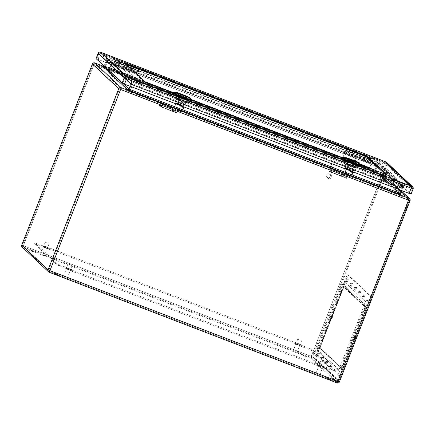 <?xml version="1.0" encoding="UTF-8"?>
<svg xmlns="http://www.w3.org/2000/svg" width="435" height="435" viewBox="0 0 435 435"><rect width="100%" height="100%" fill="white"/><g stroke="black" fill="none" stroke-linecap="round" stroke-linejoin="round"><path stroke-width="0.33" stroke-dasharray="2.17 1.63" d="M138.292 74.064L111.583 63.798L109.441 68.904L108.842 68.338L109.223 67.365L109.821 67.931L111.496 63.711L118.679 66.473L119.456 63.01L118.141 66.43L119.832 62.031L119.658 63.695A3.137 0.337 111 0 1 118.771 66.56L131.104 71.302A3.137 0.337 -69 0 0 131.995 68.436L132.164 66.772L130.473 71.171L131.789 67.751L131.017 71.215L138.292 74.064L136.15 79.175L135.546 78.61L135.927 77.631L136.525 78.197L138.2 73.977M368.994 167.23L369.592 167.796L371.267 163.576L364.079 160.814L364.856 157.35L363.54 160.771L365.231 156.372L365.057 158.035A3.137 0.337 111 0 1 364.171 160.901L371.354 163.663L369.217 168.769L342.514 158.503L341.905 157.938L342.285 156.964L342.889 157.53L344.558 153.31L342.508 158.503L369.212 168.769L368.614 168.204L368.994 167.23L342.285 156.964M109.441 68.904L136.144 79.17L109.446 68.904M344.65 153.397L351.833 156.16A3.137 0.337 -69 0 0 352.725 153.294L352.899 151.63L351.208 156.029L352.519 152.609L351.746 156.073L344.558 153.31M364.399 158.916L352.067 154.175M364.486 159.003L352.154 154.262M407.704 206.125A3.953 0.424 -69 0 0 408.786 202.123A3.953 0.424 -69 0 0 406.97 205.657A3.953 0.424 -69 0 0 405.953 209.496A3.953 0.424 -69 0 0 407.704 206.125M347.005 279.884L346.439 281.353L347.005 279.884L346.276 279.607L345.711 281.07L346.276 279.607M317.925 354.71L318.137 353.916L317.925 354.71M351.181 283.805L350.615 285.268L351.181 283.805L350.447 283.522L349.887 284.985L350.447 283.522M322.101 358.625L322.313 357.831L322.101 358.625M355.357 287.72L354.791 289.183L355.357 287.72M326.272 362.545L326.489 361.751L326.272 362.545M359.527 291.635L358.962 293.103L359.527 291.635L358.799 291.358L358.233 292.82L358.799 291.358M330.448 366.46L330.665 365.666L330.448 366.46M363.703 295.555L363.138 297.018L363.703 295.555L362.975 295.273L362.409 296.735L362.975 295.273M334.624 370.375L334.836 369.581L334.624 370.375M331.601 315.984L331.03 317.447L331.601 315.984L330.866 315.701L330.301 317.169L330.866 315.701M354.117 338.115L354.329 337.315L354.117 338.115M367.879 299.47L367.314 300.933L367.879 299.47L367.145 299.188L366.585 300.656L367.145 299.188M338.794 374.296L339.012 373.502L338.794 374.296M342.53 365.492A2.615 0.283 111 0 1 341.372 367.727A2.615 0.283 111 0 1 341.361 367.722L320.269 347.929A2.615 0.283 111 0 1 320.992 345.281L342.829 289.275A2.615 0.283 111 0 1 343.993 287.04L365.096 306.838A2.615 0.283 111 0 1 364.367 309.481L342.53 365.492L341.801 365.215A2.615 0.283 111 0 1 340.643 367.444A2.615 0.283 111 0 1 340.632 367.439L319.54 347.647A2.615 0.283 111 0 1 320.263 345.004L342.1 288.992A2.615 0.283 111 0 1 343.264 286.757A2.615 0.283 111 0 1 343.275 286.768L364.367 306.561A2.615 0.283 111 0 1 363.644 309.203L341.801 365.215M343.264 286.757L343.993 287.04A2.615 0.283 111 0 1 344.003 287.046L343.275 286.768M303.244 355.629L305.642 356.673L303.244 355.629M328.115 378.961L330.508 380.005L328.115 378.961M56.207 274.431L58.6 275.475L56.207 274.431M31.336 251.098L33.729 252.142L31.336 251.098M131.435 81.693L403.713 186.37L378.809 163L106.531 58.328L131.435 81.693L130.092 86.26M106.531 58.328L106.015 61.052L377.439 165.392L402.266 188.687L401.516 190.606M378.809 163L375.574 170.177L104.15 65.837L104.008 66.082M403.713 186.37L402.266 188.687L130.837 84.341L106.015 61.052L104.15 65.837L122.969 83.493M132.457 84.928L133.061 82.28L401.951 185.653L400.51 187.98L401.38 188.263L376.868 165.262L375.807 164.805L106.901 61.476A1.832 1.822 87 0 0 106.983 61.166L377.004 164.974A1.832 1.816 92.4 0 0 376.862 165.262L375.003 170.047L399.515 193.048L401.38 188.263A1.832 1.811 165.5 0 1 401.521 187.98L131.506 84.178L106.983 61.166L107.423 58.758L132.017 81.834L131.506 84.178A1.832 1.8 157.6 0 1 131.413 84.477L400.499 187.969L398.634 192.759L130.609 89.719L132.588 84.64M133.061 82.28L132.017 81.834M102.671 67.311L127.183 90.311L130.098 91.567L400.548 195.402L376.036 172.401L102.671 67.311A1.832 1.822 133.2 0 0 105.031 66.261L106.901 61.476L131.413 84.477L129.548 89.262L105.031 66.261L106.885 61.493L107.423 58.752L108.293 59.046L107.853 61.455L105.917 66.55L373.942 169.59L377.183 162.413L108.293 59.046M377.183 162.413L378.227 162.864L377.004 164.974L401.521 187.98L402.821 185.941L378.227 162.864M398.123 194.608L398.634 192.759L399.52 193.053A1.832 1.822 133.2 0 0 399.961 195.038C399.547 195.027 399.401 194.363 399.52 193.053L401.374 188.29L402.821 185.946L401.951 185.653M390.777 192.014L389.978 191.666L390.777 192.014M371.354 184.549L370.555 184.201L371.354 184.549M365.063 167.888L364.264 167.546L365.063 167.888M345.64 160.423L344.841 160.075L345.64 160.423M157.709 102.415L156.91 102.073L157.709 102.415M138.286 94.95L137.493 94.602L138.286 94.95M131.995 78.295L131.201 77.947L131.995 78.295M112.578 70.823L111.779 70.475L112.578 70.823M405.208 209.208A3.953 0.424 111 0 1 406.274 205.293A3.953 0.424 111 0 1 408.057 201.84A3.953 0.424 111 0 1 406.975 205.842A3.953 0.424 111 0 1 405.224 209.213A3.953 0.424 111 0 1 405.208 209.208M345.711 281.07L346.439 281.353M316.843 355.101L317.414 353.633L316.843 355.101L317.577 355.379M349.887 284.985L350.615 285.268M321.019 359.016L321.585 357.554L321.019 359.016L321.753 359.299M354.057 288.9L354.623 287.437L354.057 288.9L354.791 289.183M325.195 362.931L325.761 361.469L325.195 362.937L325.924 363.214M358.233 292.82L358.962 293.103M329.366 366.852L329.937 365.384L329.366 366.852L330.1 367.129M362.409 296.735L363.138 297.018M333.542 370.767L334.107 369.304L333.542 370.767L334.276 371.05M330.301 317.169L331.03 317.447M353.035 338.501L353.606 337.038L353.035 338.501L353.769 338.783M337.718 374.682L338.283 373.219L337.718 374.682M327.789 177.665A2.093 2.077 133.2 0 0 329.98 174.19A2.093 2.077 133.2 0 0 327.028 174.294A2.093 2.077 133.2 0 0 327.789 177.665M318.175 374.018L316.049 373.094L318.175 374.018M65.69 276.954L63.564 276.029L65.69 276.954M295.088 352.355L292.956 351.426L295.088 352.355M42.597 255.291L40.471 254.361L42.597 255.291M303.929 355.275L301.537 354.231L303.929 355.275M328.8 378.608L326.408 377.564L328.8 378.608M56.887 274.077L54.495 273.033L56.887 274.077M32.021 250.745L29.629 249.701L32.021 250.745M47.344 243.111L45.218 242.186L47.344 243.111M299.835 340.175L297.703 339.251L299.835 340.175M70.437 264.779L68.311 263.855L70.437 264.779M322.928 361.844L320.796 360.919L322.928 361.844M113.105 68.996L113.905 69.344L113.105 68.996M132.528 76.462L133.327 76.81L132.528 76.462M346.173 158.596L346.972 158.944L346.173 158.596M365.596 166.061L366.395 166.409L365.596 166.061M328.898 178.703A2.093 2.077 133.2 0 0 331.089 175.229A2.093 2.077 133.2 0 0 327.892 175.653A2.093 2.077 133.2 0 0 328.898 178.703M368.614 168.204L103.666 66.348L368.614 168.204M369.592 167.796L342.889 157.53L369.592 167.796M109.223 67.365L135.927 77.631M109.821 67.931L136.525 78.197L109.821 67.931M119 64.581L131.332 69.317M119.087 64.663L131.424 69.404M102.807 66.386L376.074 171.444L375.574 170.177L400.396 193.472M339.73 376.498A4.187 0.451 111 0 1 337.87 380.07A4.187 0.451 111 0 1 337.854 380.06L314.94 358.56A4.187 0.451 111 0 1 316.104 354.329L345.727 278.351A4.187 0.451 111 0 1 347.581 274.779L370.511 296.289A4.187 0.451 111 0 1 369.348 300.52L339.73 376.498L340.697 376.873A4.187 0.451 111 0 1 338.843 380.446A4.187 0.451 111 0 1 338.821 380.435L315.908 358.935A4.187 0.451 111 0 1 317.071 354.704L346.695 278.726A4.187 0.451 111 0 1 348.555 275.148A4.187 0.451 111 0 1 348.571 275.159L371.485 296.665A4.187 0.451 111 0 1 370.321 300.895L340.697 376.873M348.555 275.148L347.581 274.779A4.187 0.451 111 0 1 347.598 274.789L348.571 275.159M354.226 338.218L353.53 339.556L354.655 336.625L354.226 338.218M331.492 316.881L330.796 318.224L331.921 315.293L331.492 316.881M338.865 374.356L338.169 375.699L339.295 372.768L338.865 374.356M367.727 300.324L367.031 301.667L368.157 298.736L367.727 300.324M334.689 370.441L333.993 371.778L335.119 368.853L334.689 370.441M363.551 296.409L362.855 297.752L363.981 294.821L363.551 296.409M330.513 366.526L329.817 367.863L330.943 364.932L330.513 366.526M359.381 292.494L358.679 293.832L359.81 290.901L359.381 292.494M326.342 362.605L325.646 363.948L326.772 361.017L326.342 362.605M355.205 288.574L354.509 289.917L355.634 286.986L355.205 288.574M322.166 358.69L321.47 360.028L322.596 357.102L322.166 358.69M351.029 284.659L350.333 286.002L351.458 283.071L351.029 284.659M317.99 354.775L317.294 356.113L318.42 353.182L317.99 354.775M346.853 280.744L346.157 282.081L347.288 279.15L346.853 280.744M339.142 369.092A4.187 0.451 111 0 1 338.957 369.38L339.833 367.684L341.91 368.57L365.835 307.197A4.187 0.451 111 0 0 366.999 302.972L345.417 282.717A4.187 0.451 111 0 0 345.401 282.706C342.791 282.168 342.976 283.609 341.872 285.436L342.856 283.886L364.323 304.114L363.16 308.056L339.202 368.902C339.072 368.516 339.8 368.353 341.377 368.401L319.964 348.31L320.546 346.195L344.074 286.447L365.487 306.539A2.093 2.077 -46.8 0 1 364.258 303.967M341.91 368.57A4.187 0.451 111 0 1 340.05 372.142A4.187 0.451 111 0 1 340.034 372.132A2.093 2.077 -46.8 0 1 338.832 369.494L338.718 369.478A2.093 2.077 -46.8 0 1 341.372 368.396L342.307 366.613L340.562 366.014M345.401 282.706A4.187 0.451 111 0 0 343.541 286.284L319.616 347.652A4.187 0.451 111 0 0 318.453 351.882L340.034 372.132M347.826 281.113L347.13 282.456L348.256 279.526L347.826 281.113M318.964 355.145L318.268 356.488L319.393 353.557L318.964 355.145M352.002 285.034L351.306 286.371L352.432 283.441L352.002 285.034M323.134 359.065L322.438 360.403L323.569 357.472L323.134 359.065M356.173 288.949L355.477 290.292L356.608 287.361L356.173 288.949M327.31 362.98L326.614 364.318L327.74 361.393L327.31 362.98M360.349 292.864L359.653 294.207L360.778 291.276L360.349 292.864M331.486 366.895L330.79 368.238L331.916 365.308L331.486 366.895M364.525 296.784L363.829 298.122L364.954 295.191L364.525 296.784M335.662 370.816L334.966 372.153L336.092 369.223L335.662 370.816M368.701 300.699L367.999 302.042L369.13 299.111L368.701 300.699M339.833 374.731L339.137 376.068L340.262 373.143L339.833 374.731M332.46 317.256L331.764 318.594L332.889 315.663L332.46 317.256M355.199 338.588L354.503 339.931L355.629 337L355.199 338.588M365.835 307.197L363.758 306.316L364.198 304.701L364.813 306.115L344.074 286.447A2.093 2.077 -46.8 0 1 342.856 283.886M365.487 306.539L342.307 366.613M318.453 351.882A2.093 2.077 -46.8 0 1 317.245 349.245L338.718 369.478M317.245 349.245L318.534 345.346L320.546 346.195M340.05 372.142L317.778 351.458C316.446 348.419 317.18 350.284 317.746 347.32L317.844 347.054L319.616 347.652M343.541 286.284L341.774 285.686L318.534 345.346M59.399 265.916L56.751 264.774L34.544 243.937L49.65 249.511L43.592 247.047L45.572 247.564L298.062 344.629L300.933 345.977L295.316 343.933L297.98 345.091L311.308 350.338L333.514 371.169L318.409 365.596L324.472 368.064L322.487 367.548L69.997 270.483L67.126 269.129L72.743 271.179L70.078 270.021L59.399 265.916L59.78 264.942L57.126 263.8L56.751 264.774M57.126 263.8L34.925 242.964L34.544 243.937M34.925 242.964L37.133 243.692L36.752 244.666M37.133 243.692L50.03 248.537L43.968 246.074L43.592 247.047M43.968 246.074L43.75 245.867L43.37 246.841M43.75 245.867L45.952 246.591L45.572 247.564M45.952 246.591L298.443 343.655L298.062 344.629M298.443 343.655L301.091 344.797L300.71 345.771M301.091 344.797L300.933 345.977M301.314 345.004L295.697 342.954L298.356 344.118L309.04 348.223L308.66 349.196M309.04 348.223L311.688 349.365L311.308 350.338M311.688 349.365L333.895 370.196L333.514 371.169M333.895 370.196L331.688 369.473L331.307 370.446M331.688 369.473L318.79 364.622L324.847 367.091L324.472 368.064M324.847 367.091L324.689 368.271M325.07 367.298L322.868 366.574L322.487 367.548M322.868 366.574L70.378 269.51L69.997 270.483M70.378 269.51L67.73 268.368L67.349 269.341M67.73 268.368L67.507 268.156L67.126 269.129M67.507 268.156L73.118 270.206L70.459 269.047L59.78 264.942M350.191 166.154L346.646 164.963L350.479 166.654L354.449 168.008L350.191 166.154M351.235 163.473L347.695 162.288L351.529 163.979L355.493 165.327L351.235 163.473M355.319 164.718L348.223 161.934L355.341 164.707L356.363 162.037L351.355 159.971M354.166 164.272L355.21 161.592M349.533 162.494L350.577 159.814M348.381 162.048L349.425 159.368M348.245 161.923L349.294 159.243M349.403 162.369L350.447 159.689M354.03 164.147L355.074 161.467L356.227 161.912L355.341 164.707M354.362 161.146L355.074 161.467M355.183 164.593L356.227 161.912M351.426 162.984L347.88 161.798L351.714 163.489L355.683 164.838L351.426 162.984M350.104 159.444L352.763 160.809L355.64 161.597M353.133 172.733L349.702 171.254L350.159 170.085L351.638 170.895L350.746 170.64L350.507 172.015L353.367 172.956L353.769 172.048L353.16 172.76L349.702 171.254M349.696 171.249L350.17 170.031C342.323 166.888 343.623 168.1 350.991 170.803L350.512 172.021L353.367 172.956M354.59 170.025L345.178 166.355L354.59 170.025L353.769 172.048M350.376 170.292L344.515 168.062L345.178 166.355M342.845 176.501L346.804 174.614L344.4 168.595L347.647 175.403L343.498 177.116L329.469 171.722A4.97 0.538 -69 0 0 331.465 166.768A4.97 0.538 -69 0 0 332.063 163.854A4.97 0.538 -69 0 0 330.633 166.241A4.97 0.538 -69 0 0 328.811 171.107L345.7 177.551C349.028 176.425 351.518 174.832 353.16 172.76M353.34 172.929C352.094 175.365 349.832 177.17 346.548 178.339L343.498 177.116M350.963 170.846L344.569 168.138L350.159 170.085M346.434 178.236L342.671 176.599L345.814 177.654L349.267 176.235L343.623 174.163L349.702 176.637L346.548 178.339M328.811 171.107L329.469 171.722M341.981 176.501L330.845 172.102L341.981 176.501L342.72 173.869L331.796 169.666L342.932 174.065M341.66 176.197L330.524 171.803L341.66 176.197L342.399 173.565L331.475 169.367L342.611 173.766M350.392 170.243L346.782 168.943L350.746 170.64M349.185 169.199L351.844 170.357L349.185 169.199M349.147 165.072L348.103 167.752L354.944 170.248L344.824 166.132L345.868 163.451L353.595 166.784L352.551 169.46M346.276 163.837L345.232 166.513L348.103 167.752M353.595 166.784L355.988 167.567L354.944 170.248M355.988 167.567L355.58 167.187L354.536 169.867M355.58 167.187L352.709 165.952L351.665 168.628M352.709 165.952L348.261 164.24L347.217 166.92M348.261 164.24L345.868 163.451M344.824 166.132L345.232 166.513M349.049 169.068L345.45 167.861L349.343 169.579L353.372 170.95L349.049 169.068M349.495 161.075L357.222 164.403L347.511 160.667L347.228 161.401L356.939 165.131L346.82 161.021L347.103 160.287L349.495 161.075L349.207 161.804M350.382 161.907L350.099 162.636M354.829 163.62L354.547 164.348M357.222 164.403L356.939 165.131M356.814 164.022L356.531 164.751M353.943 162.782L353.66 163.517M346.82 161.021L347.228 161.401M347.511 160.667L347.103 160.287M360.229 165.49A8.646 0.375 21.3 0 0 356.205 163.565A8.646 0.375 21.3 0 0 348.043 160.395L340.953 158.008M360.403 164.979A8.629 0.375 21.3 0 0 348.239 159.911L341.187 157.513M358.777 165.92L352.567 163.723L345.667 160.879L344.977 160.232L358.087 165.273L358.777 165.92L357.831 168.356L351.621 166.159L352.567 163.723M351.621 166.159L344.721 163.315L345.667 160.879M344.721 163.315L344.025 162.668L344.977 160.232M344.025 162.668L350.235 164.86L351.186 162.429M350.235 164.86L357.135 167.709L358.087 165.273M357.135 167.709L357.831 168.356M349.702 176.637L349.267 176.235M330.736 171.999L331.688 169.563M330.524 171.803L331.475 169.367M341.448 176.001L342.399 173.565M331.057 172.303L332.008 169.867M330.845 172.102L331.796 169.666M341.774 176.305L342.72 173.869M351.67 163.217L353.002 163.794L351.67 163.217M352.714 160.537L354.046 161.119L352.714 160.537M180.737 101.007L177.192 99.822L181.025 101.507L184.989 102.861L180.737 101.007M181.781 98.326L178.236 97.141L182.069 98.832L186.033 100.18L181.781 98.326M185.859 99.572L178.763 96.787L185.881 99.561L186.903 96.891L181.895 94.825M184.706 99.126L185.75 96.45M180.074 97.348L181.118 94.667M178.921 96.902L179.965 94.226M178.79 96.777L179.834 94.101M179.943 97.222L180.987 94.542M184.576 99.001L185.62 96.325L186.903 96.891M184.908 95.999L185.62 96.325M185.729 99.446L186.773 96.766M181.971 97.842L178.426 96.652L182.26 98.343L186.224 99.697L181.971 97.842M180.65 94.297L183.304 95.667L186.185 96.456M183.679 107.592L180.242 106.113L180.699 104.944L182.178 105.748L181.286 105.493L181.047 106.869L183.913 107.809L184.309 106.907L183.706 107.614L180.242 106.113M181.047 106.869L183.913 107.809M185.131 104.878L175.724 101.208L185.131 104.878L184.309 106.907M180.237 106.102L180.71 104.889L175.055 102.916L175.724 101.208M180.917 105.15L180.71 104.889C172.869 101.741 174.163 102.959 181.531 105.656L181.058 106.874M173.386 111.36L177.344 109.468L174.941 103.454L178.187 110.256L174.043 111.974L160.009 106.575A4.97 0.538 -69 0 0 162.01 101.627A4.97 0.538 -69 0 0 162.603 98.707A4.97 0.538 -69 0 0 161.173 101.094A4.97 0.538 -69 0 0 159.357 105.966L176.246 112.404C179.573 111.278 182.058 109.685 183.706 107.614M183.885 107.782C182.635 110.218 180.373 112.023 177.088 113.198L174.043 111.974M181.504 105.7L175.109 102.992L180.699 104.944M176.974 113.089L173.217 111.452L176.354 112.507L179.813 111.088L174.163 109.022L180.242 111.496L177.088 113.198M159.357 105.966L160.009 106.575M172.526 111.355L161.39 106.956L172.526 111.355L173.26 108.723L162.337 104.52L173.473 108.919M172.2 111.055L161.064 106.657L172.2 111.055L172.94 108.418L162.016 104.221L173.152 108.619M180.938 105.101L177.322 103.796L181.286 105.493M179.731 104.052L182.39 105.21L179.731 104.052M179.688 99.925L178.644 102.606L185.484 105.101L175.365 100.985L176.409 98.31L184.141 101.638L183.097 104.318M176.817 98.691L175.773 101.366L178.644 102.606M184.141 101.638L186.528 102.421L185.484 105.101M186.528 102.421L186.12 102.04L185.076 104.721M186.12 102.04L183.249 100.806L182.205 103.481M183.249 100.806L178.801 99.093L177.757 101.774M178.801 99.093L176.409 98.31M175.365 100.985L175.773 101.366M179.59 103.921L175.99 102.72L179.883 104.433L183.913 105.808L179.59 103.921M180.036 95.928L187.762 99.256L178.051 95.526L177.768 96.255L187.48 99.99L177.36 95.874L177.643 95.14L180.036 95.928L179.753 96.657M180.922 96.76L180.639 97.489M185.375 98.473L185.087 99.202M187.762 99.256L187.48 99.99M187.354 98.875L187.072 99.604M184.483 97.636L184.201 98.37M177.36 95.874L177.768 96.255M178.051 95.526L177.643 95.14M190.775 100.344A8.646 0.375 21.3 0 0 186.745 98.424A8.646 0.375 21.3 0 0 178.584 95.249L171.499 92.862M190.943 99.832A8.629 0.375 21.3 0 0 178.785 94.765L171.727 92.367M189.323 100.773L183.113 98.582L176.213 95.733L175.517 95.086L188.627 100.126L189.323 100.773L188.371 103.209L182.162 101.012L183.113 98.582M182.162 101.012L175.261 98.169L176.213 95.733M175.261 98.169L174.571 97.522L175.517 95.086M174.571 97.522L180.781 99.718L181.727 97.282M180.781 99.718L187.681 102.562L188.627 100.126M187.681 102.562L188.371 103.209M180.242 111.496L179.813 111.088M161.276 106.852L162.228 104.416M161.064 106.657L162.016 104.221M171.994 110.854L172.94 108.418M161.597 107.157L162.549 104.721M161.39 106.956L162.337 104.52M172.314 111.159L173.26 108.723M182.216 98.071L183.543 98.647L182.216 98.071M183.26 95.39L184.587 95.972L183.26 95.39M373.176 158.046A4.187 0.451 -69 0 0 372.806 159.031L372.474 158.721L372.224 159.205L370.718 163.555L372.849 157.742L379.244 160.379A4.187 0.451 -69 0 0 378.048 164.539L105.694 59.861L130.56 83.128L402.875 187.833L378.048 164.539M365.15 157.475L364.171 159.917L365.231 156.426L363.796 160.896L365.541 156.54L365.15 157.475L372.066 160.134M365.541 156.54L372.458 159.199M365.15 156.633L372.066 159.297M365.231 156.426L372.153 159.085M372.806 159.031L345.771 148.455L344.009 153.289L345.444 148.819L352.366 151.478L350.931 155.947L352.671 151.592L351.306 154.974L352.562 150.999L365.427 155.942M345.363 149.031L352.285 151.69M382.631 168.715L96.771 58.883L122.866 83.373L124.453 84.058L410.319 193.89L384.225 169.4L382.631 168.715L384.725 163.359L100.186 53.973L98.098 59.329M132.164 66.827L130.734 71.296L132.474 66.941L131.109 70.318L132.365 66.343L132.164 66.827L139.086 69.486L139.782 68.143L103.791 54.663L128.542 77.903L132.784 79.73L408.22 185.419A4.187 4.16 -46.8 0 1 403.316 187.98A4.187 4.187 0 0 0 408.237 185.446M139.787 68.148L140.108 68.447A4.187 0.451 -69 0 0 139.738 69.431L139.407 69.121L139.156 69.611L137.65 73.955L139.086 69.486M139.004 69.698L132.082 67.039M132.365 66.343L119.494 61.4L119.299 61.879L112.382 59.22L113.078 57.877L139.782 68.143M119.299 61.879L112.382 59.22M139.004 70.541L132.082 67.876M139.39 69.6L132.474 66.941M346.146 147.481L140.108 68.447M379.244 160.379L383.485 162.206L408.22 185.419M384.747 174.016L386.264 175.441L144.947 82.672L125.008 63.961L126.808 64.652M359.337 153.533L357.739 152.837L359.337 153.533M357.043 165.175L349.12 161.766L346.717 160.972L347.135 161.369L357.043 165.175L357.325 164.446L354.014 162.804L346.999 160.243L350.311 161.885L357.325 164.446M177.257 95.831L184.271 98.392L187.583 100.034L177.676 96.222L177.257 95.831L177.54 95.096L187.866 99.3L180.851 96.739L177.54 95.096M110.871 57.55L135.073 80.263L401.157 182.559L376.949 159.846L110.871 57.55C109.87 59.579 108.163 60.34 105.748 59.845M360.234 164.593L341.644 157.448M190.775 99.446L172.184 92.302M384.953 169.677L387.041 164.321L413.13 188.801L411.042 194.157L384.953 169.677L382.566 168.649L96.053 58.594M179.66 96.619L179.949 95.89M184.554 97.663L184.271 98.392M187.447 98.908L187.164 99.637M187.583 100.034L187.866 99.3M185.462 98.511L185.179 99.24M180.568 97.467L180.851 96.739M177.964 95.493L177.676 96.222M356.618 164.783L356.907 164.049M353.731 163.538L354.014 162.804M349.403 161.037L349.12 161.766M346.999 160.243L346.717 160.972M347.135 161.369L347.418 160.64M350.311 161.885L350.028 162.614M354.634 164.386L354.922 163.658M139.738 69.431L112.703 58.855L110.947 63.689L112.295 59.432M119.217 62.091L117.863 66.348L119.609 61.993L118.238 65.375L119.494 61.4M113.035 59.165A4.187 0.451 111 0 1 113.404 58.181M119.62 61.514L112.703 58.855L119.62 61.514M119.217 62.934L112.295 60.269M119.609 61.993L112.687 59.334M346.102 148.765A4.187 0.451 111 0 1 346.467 147.78M345.444 148.819L346.14 147.476M345.771 148.455L352.687 151.114L345.765 148.455M345.363 149.868L352.279 152.527M345.754 148.933L352.671 151.592M352.562 150.999L352.366 151.478M356.488 160.841L354.889 160.145L356.488 160.841M125.008 63.961L125.291 63.227M386.264 175.441L386.552 174.712M144.947 82.672L145.23 81.938M401.157 182.559C400.586 184.293 400.999 185.875 402.402 187.311L403.316 187.98M130.435 83.074A4.187 4.16 -46.8 0 1 129.565 82.449A4.187 4.187 0 0 0 130.456 83.085L130.56 83.128C132.604 83.27 134.11 82.318 135.073 80.263M378.461 164.691L377.749 164.18C376.628 163.011 376.362 161.564 376.949 159.846M116.683 60.378L373.252 159.009L394.588 179.024L138.02 80.393L116.683 60.378L115.927 62.325L372.49 160.955L373.252 159.009M372.49 160.955L393.827 180.976L394.588 179.024M393.827 180.976L137.259 82.34L138.02 80.393M137.259 82.34L115.927 62.325M119.658 63.695L131.995 68.436M119.853 62.27L132.186 67.012M376.074 171.444L400.45 194.314M401.326 191.101L382.691 173.619L311.232 356.357L23.3 245.666L93.938 64.489L381.876 175.18L383.73 175.979L410.058 200.704M365.057 158.035L352.725 153.294M365.253 156.611L352.921 151.869M364.671 158.905L352.339 154.164M364.867 157.481L352.535 152.739M339.414 381.881A1.832 1.822 133.2 0 0 339.425 381.865L313.091 357.157L383.73 175.979A1.832 1.822 133.2 0 0 382.691 173.619A1.832 1.832 0 0 1 383.284 173.989L401.374 190.965M49.144 272.234L22.794 247.52L310.726 358.212L337.06 382.92A1.832 1.822 133.2 0 0 337.076 382.925M130.891 84.167L402.348 188.524L377.52 165.229L106.064 60.873L130.891 84.167M94.477 63.657L382.408 174.348L408.742 199.061L120.81 88.365L94.477 63.657A1.044 1.044 0 0 0 93.123 64.249L94.009 64.549L23.365 245.731L311.302 356.423L381.941 175.24L94.009 64.549L94.471 63.657L382.403 174.348L381.941 175.24L383.001 175.696L312.363 356.879L338.696 381.587L409.335 200.404L383.001 175.696A1.044 1.039 -46.8 0 0 382.746 174.56A1.044 1.044 0 0 0 382.403 174.348L382.408 174.348A1.044 1.039 -46.8 0 1 382.746 174.56L409.079 199.268A1.044 1.039 -46.8 0 1 409.335 200.404L409.34 200.415A1.044 1.044 0 0 0 409.079 199.268A1.044 1.039 -46.8 0 0 408.742 199.061L337.81 381.299L49.878 270.608L120.517 89.425L409.34 200.415L338.696 381.593L337.81 381.299L337.348 382.191A1.044 1.044 0 0 0 338.696 381.593L338.696 381.587A1.044 1.039 -46.8 0 1 337.342 382.186L311.009 357.478L23.077 246.786L49.411 271.494L337.348 382.191L49.411 271.494A1.044 1.039 -46.8 0 1 48.818 270.151L22.484 245.438L93.123 64.26L119.456 88.968L48.818 270.151L49.878 270.608L49.416 271.5A1.044 1.044 0 0 1 49.073 271.288L22.74 246.574A1.044 1.039 -46.8 0 1 22.484 245.438L23.365 245.731L23.077 246.786A1.044 1.039 -46.8 0 1 22.74 246.574A1.044 1.044 0 0 1 22.479 245.432L93.123 64.26A1.044 1.039 -46.8 0 1 94.477 63.657M377.004 164.974L377.009 164.974A1.832 1.822 133.2 0 0 376.868 165.262M364.367 309.481L363.644 309.203M320.269 347.929L319.54 347.647M320.992 345.281L320.263 345.004M342.829 289.275L342.1 288.992M365.096 306.838L364.367 306.561M369.799 167.654L343.09 157.388M369.706 167.573L343.003 157.307M110.028 67.789L136.731 78.055M109.935 67.708L136.644 77.974M119.272 64.565L131.609 69.306M119.467 63.14L131.8 67.882M130.098 91.567L130.609 89.719L129.548 89.262A1.832 1.822 133.2 0 1 127.183 90.311M105.031 66.256L105.917 66.55L105.101 68.116L103.035 67.381C103.302 67.8 103.965 67.425 105.031 66.256M400.548 195.402A1.832 1.822 133.2 0 1 399.961 195.038L375.709 172.233L373.127 171.151L373.942 169.59L375.003 170.047A1.832 1.822 133.2 0 0 376.036 172.401M119.456 88.968A1.044 1.039 -46.8 0 1 120.81 88.365L120.517 89.425L119.456 88.968M311.302 356.423L311.009 357.478A1.044 1.039 -46.8 0 0 312.363 356.879L311.302 356.423M92.389 63.967L93.938 64.489L94.743 62.923M311.232 356.357L313.091 357.157A1.832 1.822 133.2 0 1 310.726 358.212L311.232 356.357M21.761 245.144L23.3 245.666L22.794 247.52A1.832 1.822 133.2 0 1 22.201 247.151M107.896 61.465L107.782 61.765M375.922 164.506L375.807 164.805M106.901 61.476A1.832 1.822 133.2 0 0 106.988 61.172M131.413 84.477A1.832 1.822 133.2 0 0 131.5 84.172M401.532 187.98L401.532 187.98A1.832 1.822 133.2 0 0 401.38 188.263M400.499 187.969L400.613 187.675M342.427 284.267A4.187 0.451 111 0 1 342.611 283.979M317.256 349.017A4.187 0.451 111 0 1 317.332 348.625M338.821 380.435L337.854 380.06M315.908 358.935L314.94 358.56M317.071 354.704L316.104 354.329M346.695 278.726L345.727 278.351M371.485 296.665L370.511 296.289M370.321 300.895L369.348 300.52M364.312 304.342A4.187 0.451 111 0 1 364.236 304.728M364.323 304.114A2.093 2.077 -46.8 0 1 366.999 302.972M342.736 283.865A2.093 2.077 -46.8 0 1 345.417 282.717M317.316 349.392A2.093 2.077 -46.8 0 1 319.964 348.31M364.905 308.654L363.16 308.056M341.132 287.388L343.144 288.236M47.812 247.798L47.431 248.771M47.366 247.379L46.991 248.352M297.915 343.699L297.535 344.672M298.356 344.118L297.98 345.091M321.008 365.367L320.628 366.341M321.449 365.781L321.068 366.754M70.905 269.466L70.524 270.44M70.459 269.047L70.078 270.021M349.675 158.71L348.125 160.009M347.989 160.531L348.256 159.873M343.906 158.313L343.639 158.965M343.835 158.4L344.863 157.535M180.22 93.563L178.665 94.863M178.529 95.385L178.801 94.727M174.451 93.166L174.179 93.824M174.375 93.253L175.408 92.389M365.308 156.546L372.224 159.205M365.552 156.062L372.474 158.721L365.552 156.062M364.497 158.672L371.419 161.331M364.372 158.677L371.294 161.341M139.407 69.121L132.49 66.463L139.407 69.121M139.156 69.611L132.24 66.947M138.352 71.731L131.435 69.073M138.227 71.742L131.31 69.078M100.213 52.934A1.044 1.039 133.2 0 0 98.865 53.538L100.186 53.973L100.654 53.075L385.192 162.467L411.369 187.028L126.835 77.642L100.213 52.934L386.057 162.907A1.044 1.039 133.2 0 0 385.72 162.695M411.369 187.028L411.08 188.089L412.407 188.529L386.313 164.044L384.725 163.359L385.187 162.462M384.225 169.4L386.313 164.044A1.044 1.039 133.2 0 0 386.057 162.907L412.146 187.387A1.044 1.039 133.2 0 0 411.809 187.175M410.319 193.89L412.407 188.529A1.044 1.039 133.2 0 0 412.146 187.387L412.407 188.529L410.314 193.879M96.771 58.883L98.859 53.527L124.954 78.017L411.08 188.089L408.992 193.444M126.308 77.414A1.044 1.039 133.2 0 0 124.954 78.017L122.866 83.373M126.835 77.642L124.453 84.058M386.595 162.331A1.832 1.822 133.2 0 1 387.041 164.321L100.121 53.907L98.033 59.269M385.459 161.728L382.566 168.649M100.925 52.341L100.121 53.907L98.147 53.233M100.654 53.075C100.251 52.597 99.653 52.749 98.859 53.527L96.777 58.894M119.375 62.004L112.453 59.339M118.565 64.124L111.648 61.465M118.44 64.135L111.523 61.476M345.521 148.939L352.437 151.603M344.716 151.065L351.632 153.724M344.591 151.07L351.507 153.734M402.875 187.833A4.187 0.451 -69 0 0 404.691 184.261M130.968 83.302A4.187 0.451 -69 0 0 132.784 79.73M383.485 162.206A4.187 4.16 -46.8 0 1 378.575 164.767M105.694 59.861A4.187 4.16 -46.8 0 1 104.824 59.236L129.565 82.449A4.187 4.16 -46.8 0 1 128.542 77.903M103.791 54.663A4.187 4.187 0 0 0 104.824 59.236A4.187 4.16 -46.8 0 1 103.802 54.69M107.331 55.849A4.187 0.451 -69 0 0 106.135 60.008M364.856 157.35L352.519 152.609M363.916 159.792L351.583 155.05M365.231 156.372L352.899 151.63M363.54 160.771L351.208 156.029M33.729 252.142L34.017 251.408M29.341 250.429L29.629 249.701M58.6 275.475L58.883 274.746M54.212 273.762L54.495 273.033M330.508 380.005L330.796 379.276M326.119 378.298L326.408 377.564M305.642 356.673L305.925 355.944M301.254 354.96L301.537 354.231M45.218 242.186L40.471 254.361M49.117 243.703L44.37 255.883M297.703 339.251L292.956 351.426M301.607 340.768L296.86 352.948M68.311 263.855L63.564 276.029M72.21 265.372L67.463 277.546M320.796 360.919L316.049 373.094M324.695 362.437L319.948 374.617M339.012 373.502L338.283 373.219M338.446 374.965L337.718 374.687M367.314 300.933L366.585 300.656M354.329 337.315L353.606 337.038M334.836 369.581L334.107 369.304M330.665 365.666L329.937 365.384M326.489 361.751L325.761 361.469M355.351 287.72L354.623 287.437M322.313 357.831L321.585 357.554M318.137 353.916L317.414 353.633M112.442 68.773L111.779 70.475M113.905 69.344L113.241 71.046M131.865 76.239L131.201 77.947M133.327 76.81L132.664 78.512M137.775 93.873L137.493 94.602M139.238 94.444L138.955 95.173M157.198 101.339L156.91 102.073M158.661 101.91L158.373 102.638M345.51 158.373L344.841 160.075M346.972 158.944L346.303 160.645M364.932 165.838L364.264 167.546M366.395 166.409L365.726 168.111M370.843 183.472L370.555 184.201M372.306 184.043L372.017 184.772M390.26 190.938L389.978 191.666M391.723 191.509L391.44 192.237M408.786 202.123L408.057 201.84M405.953 209.496L405.224 209.213M331.089 175.229L329.98 174.19M328.224 178.285L327.115 177.241M118.516 65.451L130.848 70.193M119.456 63.01L131.789 67.751M118.141 66.43L130.473 71.171M119.832 62.031L132.164 66.772M102.758 66.37L376.036 171.428M375.775 171.265L400.711 194.662M373.127 171.151L105.101 68.116M338.843 380.446L337.87 380.07M353.53 339.556L354.503 339.931M354.655 336.625L355.629 337M330.796 318.224L331.764 318.594M331.921 315.293L332.889 315.663M338.169 375.699L339.137 376.068M339.295 372.768L340.262 373.143M367.031 301.667L367.999 302.042M368.157 298.736L369.13 299.111M333.993 371.778L334.966 372.153M335.119 368.853L336.092 369.223M362.855 297.752L363.829 298.122M363.981 294.821L364.954 295.191M329.817 367.863L330.79 368.238M330.943 364.932L331.916 365.308M358.679 293.832L359.653 294.207M359.81 290.901L360.778 291.276M325.646 363.948L326.614 364.318M326.772 361.017L327.74 361.393M354.509 289.917L355.477 290.292M355.634 286.986L356.608 287.361M321.47 360.028L322.438 360.403M322.596 357.102L323.569 357.472M350.333 286.002L351.306 286.371M351.458 283.071L352.432 283.441M317.294 356.113L318.268 356.488M318.42 353.182L319.393 353.557M346.157 282.081L347.13 282.456M347.288 279.15L348.256 279.526M50.03 248.537L49.65 249.511M295.697 342.954L295.316 343.933M318.79 364.622L318.409 365.596M73.118 270.206L72.743 271.179M354.449 168.008L355.493 165.327M346.646 164.963L347.695 162.288M348.223 161.934L349.267 159.253M355.683 164.838L356.727 162.163M347.88 161.798L348.93 159.118M344.389 168.601L344.569 168.138M351.638 170.895L351.844 170.357M346.782 168.943L346.972 168.459M348.962 158.851L345.45 167.861M356.885 161.94L353.372 170.95M344.4 168.595L332.063 163.854M343.623 174.163L342.671 176.599M353.002 163.794L354.046 161.119M350.566 162.842L351.61 160.167M184.989 102.861L186.033 100.18M177.192 99.822L178.236 97.141M178.763 96.787L179.813 94.107M186.224 99.697L187.267 97.016M178.426 96.652L179.47 93.976M185.881 99.561L186.93 96.88M174.93 103.459L175.109 102.992M182.178 105.748L182.39 105.21M177.322 103.796L177.513 103.312M179.503 93.71L175.99 102.72M187.425 96.798L183.913 105.808M174.941 103.454L162.603 98.707M174.163 109.022L173.217 111.452M183.543 98.647L184.587 95.972M181.107 97.701L182.151 95.02M364.171 159.917L371.093 162.581M363.796 160.896L370.718 163.555M138.025 72.982L131.109 70.318M137.65 73.955L130.734 71.296M118.238 65.375L111.322 62.716M117.863 66.348L110.947 63.689M344.389 152.31L351.306 154.974M344.009 153.289L350.931 155.947M357.815 161.287L360.664 153.979M354.889 160.145L357.739 152.837M377.749 164.18L402.402 187.311"/><path stroke-width="0.65" d="M391.06 191.286L390.26 190.938L391.06 191.286M371.637 183.82L370.843 183.472L371.637 183.82M157.997 101.687L157.198 101.339L157.997 101.687M138.575 94.221L137.775 93.873L138.575 94.221M130.092 86.26L128.972 89.126L127.711 89.811L102.807 66.386M401.516 190.606L400.396 193.472L401.081 194.902L127.711 89.811M104.008 66.082L102.709 66.354M351.355 159.971L354.362 161.146M355.64 161.597L350.104 159.444M341.209 157.503L346.554 157.726L347.358 158.481L341.187 157.562L349.561 161.151A8.629 0.375 21.3 0 0 360.403 164.995A8.629 0.375 21.3 0 0 360.403 164.979L359.511 162.951A7.058 0.31 -158.7 0 1 350.643 159.819L347.358 158.481M352.562 160.058L356.885 161.94L352.856 160.569L348.962 158.851L352.562 160.058M341.165 157.524L340.953 158.008L349.365 161.635A8.646 0.375 21.3 0 0 360.229 165.49L360.403 164.995M346.554 157.726L349.561 158.808A7.058 0.31 -158.7 0 1 359.511 162.951M181.895 94.825L184.908 95.999M186.185 96.456L180.65 94.297M171.727 92.367L177.094 92.579L177.899 93.335L171.727 92.421L180.106 96.004A8.629 0.375 21.3 0 0 190.943 99.849A8.629 0.375 21.3 0 0 190.943 99.832L190.051 97.804A7.058 0.31 -158.7 0 1 181.183 94.672L177.899 93.335M183.102 94.912L187.425 96.798L183.396 95.423L179.503 93.71L183.102 94.912M171.749 92.356L171.499 92.862L179.905 96.488A8.646 0.375 21.3 0 0 190.775 100.344L190.943 99.849M177.094 92.579L180.101 93.661A7.058 0.31 -158.7 0 1 190.051 97.804M126.808 64.652L366.324 156.73L384.747 174.016M172.184 92.302L145.23 81.938L125.291 63.227L366.613 156.002L386.552 174.712L360.234 164.593M341.644 157.448L190.775 99.446M96.053 58.594L122.137 83.096L124.524 84.124L411.042 194.157M366.324 156.73L366.613 156.002M400.45 194.314L401.081 194.902M94.754 62.923A1.832 1.832 0 0 0 92.389 63.967L21.755 245.161L48.089 269.869L118.728 88.686L92.394 63.978A1.832 1.822 133.2 0 1 94.759 62.928L103.666 66.348L94.759 62.928L121.093 87.636L409.025 198.327L401.326 191.101M401.374 190.965L409.618 198.697A1.832 1.822 133.2 0 0 409.025 198.327L408.519 200.176L410.069 200.698A1.832 1.832 0 0 0 409.618 198.697A1.832 1.822 133.2 0 1 410.064 200.687L339.43 381.881L337.881 381.359L408.519 200.176L120.587 89.485L49.943 270.668L337.881 381.359L337.065 382.925A1.832 1.822 133.2 0 0 339.414 381.881M410.069 200.698L339.43 381.881A1.832 1.832 0 0 1 337.065 382.925L49.144 272.234M122.969 83.493L128.972 89.126L400.396 193.472M21.755 245.161L21.761 245.144A1.832 1.822 133.2 0 0 22.201 247.151A1.832 1.832 0 0 1 21.75 245.15L92.389 63.967M121.093 87.636A1.832 1.822 133.2 0 0 118.728 88.686L120.587 89.485L121.093 87.636M48.089 269.869A1.832 1.822 133.2 0 0 49.128 272.228L49.943 270.668L48.089 269.869M344.83 159.177L344.563 159.835M349.577 161.113L349.31 161.771M350.735 159.705L349.463 161.271M345.607 158.237L344.765 159.275M175.37 94.031L175.104 94.689M180.117 95.966L179.856 96.624M181.275 94.558L180.008 96.124M176.148 93.09L175.305 94.129M386.008 161.961A1.832 1.822 133.2 0 1 386.595 162.331L385.47 161.728L411.657 186.3L127.118 76.913L100.501 52.205L385.47 161.728L100.942 52.352M98.147 53.233L96.048 58.616M100.501 52.205A1.832 1.822 133.2 0 0 98.136 53.255L124.225 77.734L122.137 83.096M126.59 76.685A1.832 1.822 133.2 0 0 124.225 77.734L126.612 78.762L124.524 84.124M127.118 76.913L126.612 78.762L411.146 188.148L409.058 193.504M411.657 186.3L411.146 188.148L413.13 188.801A1.832 1.822 133.2 0 0 412.097 186.441M100.925 52.341L100.936 52.347C100.045 52.156 99.653 51.401 98.125 53.239L96.037 58.6M337.065 382.925L49.133 272.234A1.832 1.832 0 0 1 48.535 271.859L22.201 247.151M411.053 194.173L413.141 188.817L412.685 186.811L386.595 162.331"/></g></svg>
